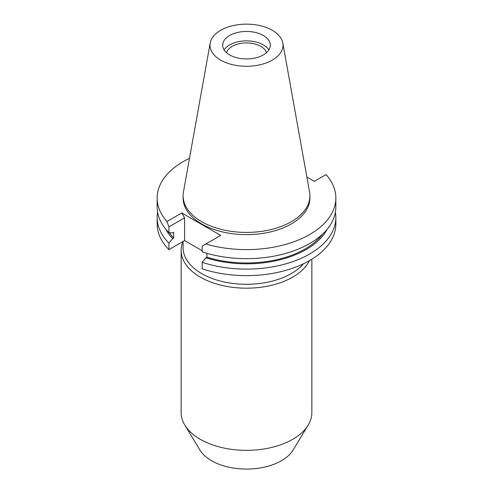 <?xml version="1.0" encoding="UTF-8"?>
<svg xmlns="http://www.w3.org/2000/svg" width="493" height="493" viewBox="0 0 493 493"><rect width="100%" height="100%" fill="white"/><g stroke="black" fill="none" stroke-linecap="round" stroke-linejoin="round"><path stroke-width="0.74" d="M220.685 30.307A36.507 21.076 180 0 1 258.708 25.346A36.507 21.076 180 0 1 282.809 43.033A36.507 21.076 180 0 1 272.315 60.109A36.507 21.076 180 0 1 230.81 64.238A36.507 21.076 180 0 1 210.191 43.033A36.507 21.076 180 0 1 220.685 30.307M229.664 35.49A23.812 13.749 0 0 0 222.688 45.208A23.812 13.749 0 0 0 237.386 57.909A23.812 13.749 0 0 0 263.336 54.926A23.812 13.749 0 0 0 270.312 45.208A23.812 13.749 0 0 0 255.614 32.507A23.812 13.749 0 0 0 229.664 35.49M282.809 43.033L309.567 192.036A63.406 36.605 180 0 1 309.906 195.807A63.406 36.605 180 0 1 291.332 221.696A63.406 36.605 180 0 1 222.238 229.627A63.406 36.605 180 0 1 183.094 195.807A63.406 36.605 180 0 1 183.433 192.036L210.191 43.033M183.094 195.807L183.094 198.032A63.406 36.605 0 0 0 222.238 231.852A63.406 36.605 0 0 0 291.332 223.914A63.406 36.605 0 0 0 309.906 198.032L309.906 195.807M306.874 177.036L314.324 181.338L326.058 174.565A89.344 51.58 180 0 1 335.844 198.032A89.344 51.58 180 0 1 309.672 234.508A89.344 51.58 180 0 1 205.852 243.967L220.679 235.401L181.769 212.939L166.942 221.499A89.344 51.58 180 0 1 157.156 198.032A89.344 51.58 180 0 1 183.328 161.556A89.344 51.58 180 0 1 189.491 158.321M206.943 253.488L206.382 253.162M202.185 250.74L184.592 240.584L184.592 217.832L181.769 212.939M202.185 262.319L202.185 268.833A89.344 51.58 0 0 0 309.672 260.52A89.344 51.58 0 0 0 335.844 224.044L335.844 217.53A89.344 51.58 180 0 1 309.672 254.006A89.344 51.58 180 0 1 202.185 262.319L205.895 257.796L206.943 257.186L206.943 253.328M157.156 198.032L157.156 207.078A89.344 51.58 0 0 0 168.926 232.659L172.636 232.899L173.684 232.295L173.684 237.983L172.636 238.594L168.926 243.117A89.344 51.58 180 0 1 157.156 217.53L157.156 224.044A89.344 51.58 0 0 0 168.926 249.631L184.592 240.584M335.844 198.032L335.844 207.078A89.344 51.58 0 0 1 309.672 243.548A89.344 51.58 0 0 1 202.185 251.861L202.185 246.081L205.852 243.967M335.382 212.304A89.344 51.58 180 0 1 335.844 217.53M327.192 229.214A84.291 48.665 180 0 1 306.104 249.563A84.291 48.665 180 0 1 205.895 257.796M206.943 257.186A82.867 47.839 0 0 0 305.093 248.977A82.867 47.839 0 0 0 322.558 234.138M166.942 221.499L168.926 226.879L168.926 232.659M168.926 226.879L184.592 217.832M168.926 243.117L168.926 249.631M157.156 217.53A89.344 51.58 180 0 1 157.618 212.304M169.407 232.696A82.867 47.839 0 0 0 173.684 237.983M172.636 238.594A84.291 48.665 180 0 1 165.808 229.214M183.094 241.447L183.094 247.689A63.406 36.605 0 0 0 222.238 281.509A63.406 36.605 0 0 0 291.332 273.572A63.406 36.605 0 0 0 303.435 263.798M309.413 260.668A65.353 37.733 180 0 1 292.713 277.128A65.353 37.733 180 0 1 221.493 285.311A65.353 37.733 180 0 1 181.147 250.45A65.353 37.733 180 0 1 183.008 241.502M181.147 250.45L181.147 412.635A65.353 37.733 0 0 0 184.801 425.071A65.353 37.733 0 0 0 292.713 439.312A65.353 37.733 0 0 0 308.199 425.071A65.353 37.733 0 0 0 311.853 412.635L311.853 259.213M184.801 425.071L199.844 449.943A49.417 28.532 0 0 0 281.448 460.709A49.417 28.532 0 0 0 293.156 449.943L308.199 425.071M266.466 52.696A20.244 11.684 0 0 0 252.675 43.489A20.244 11.684 0 0 0 232.185 46.354A20.244 11.684 0 0 0 226.534 52.696M224.13 49.916A23.812 13.749 180 0 1 229.664 44.9A23.812 13.749 180 0 1 268.87 49.916"/></g></svg>
